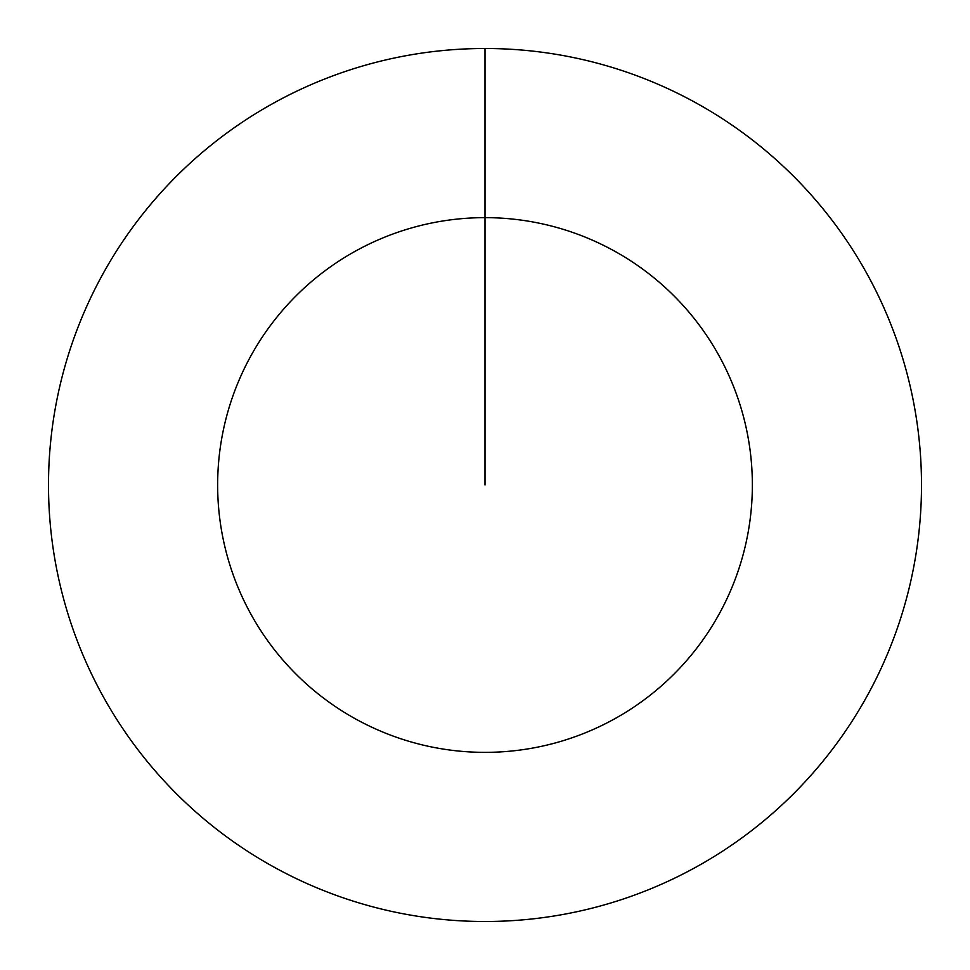 <?xml version="1.0" encoding="UTF-8"?>
<svg xmlns="http://www.w3.org/2000/svg" width="970" height="970" viewBox="0 0 970 970"><rect width="100%" height="100%" fill="white"/><g stroke="black" fill="none" stroke-linecap="round" stroke-linejoin="round"><path stroke-width="1.45" d="M485 48.5A436.5 436.5 0 0 1 921.5 485A436.5 436.5 0 0 1 485 921.5A436.5 436.5 0 0 1 48.5 485A436.5 436.5 0 0 1 485 48.5L485 217.644A267.356 267.356 0 0 1 752.356 485A267.356 267.356 0 0 1 485 752.356A267.356 267.356 0 0 1 217.644 485A267.356 267.356 0 0 1 485 217.644L485 485"/></g></svg>
